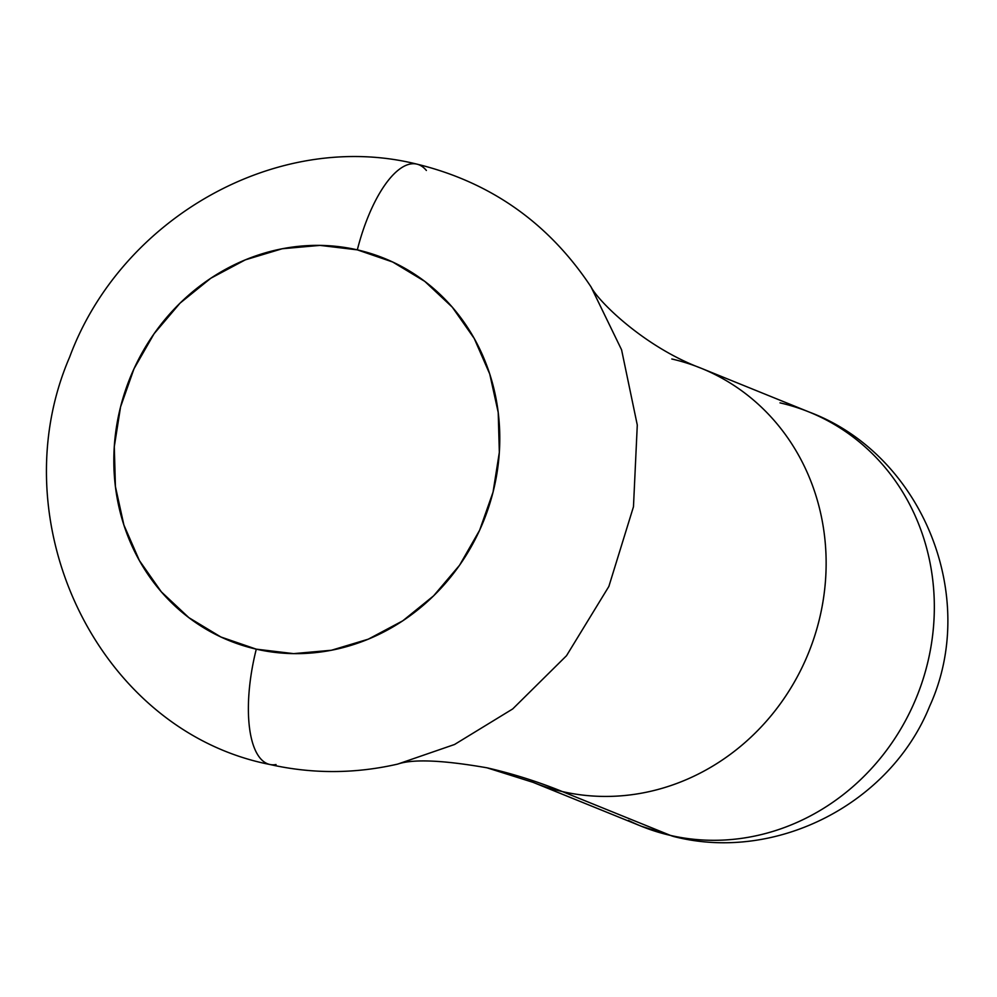 <?xml version="1.0" encoding="UTF-8"?>
<svg xmlns="http://www.w3.org/2000/svg" width="997" height="997" viewBox="0 0 997 997"><rect width="100%" height="100%" fill="white"/><g stroke="black" fill="none" stroke-linecap="round" stroke-linejoin="round"><path stroke-width="1.5" d="M780.003 402.863A223.453 206.591 112.1 0 1 822.213 417.905A223.453 206.591 112.1 0 1 919.919 688.478A223.453 206.591 112.1 0 1 670.545 835.436L562.345 791.568L670.545 835.436A223.453 206.591 -67.9 0 0 922.424 681.2A223.453 206.591 -67.9 0 0 809.228 412.06C921.776 454.221 979.939 596.331 929.653 706.225C890.321 803.794 776.526 862.168 675.069 836.857L641.32 826.239A223.453 206.591 -67.9 0 0 670.545 835.436A206.267 77.741 102.9 0 0 675.119 836.869A206.267 77.741 -77.1 0 1 670.545 835.436A223.453 206.591 112.1 0 1 628.334 820.394M714.014 374.037A223.453 206.591 112.1 0 1 811.72 644.623A223.453 206.591 112.1 0 1 562.345 791.568A223.453 206.591 112.1 0 1 533.121 782.371L641.32 826.239M562.345 791.568A3437.781 1295.651 102.9 0 0 486.91 767.79A3437.781 1295.651 -77.1 0 1 562.345 791.568A223.453 206.591 112.1 0 0 814.225 637.345A223.453 206.591 112.1 0 0 701.028 368.192A223.453 206.591 112.1 0 0 671.804 358.995M533.121 782.371L486.96 767.802C442.705 760.1 412.957 758.867 397.691 764.101L454.532 744.497L512.72 708.929L566.508 655.714L608.855 586.46L633.469 506.75L637.282 425.034L621.58 349.81L591.022 286.887M276.044 764.549A103.14 38.871 -77.1 0 1 269.065 764.288A103.14 38.871 -77.1 0 1 256.291 649.159A206.267 190.701 112.1 0 1 120.562 406.901A206.267 190.701 112.1 0 1 357.325 249.861A103.14 38.871 -77.1 0 1 415.874 163.919A103.14 38.871 -77.1 0 1 426.38 170.462M415.874 163.919A103.14 38.871 102.9 0 0 357.325 249.861L392.693 262.012L424.759 281.366L452.289 307.176L474.223 338.457L489.739 374.012L498.213 412.471L499.335 452.339L493.054 492.107L479.619 530.242L459.542 565.274L433.608 595.845L402.788 620.807L368.279 639.177L331.415 650.256L293.604 653.633L256.291 649.159L220.923 637.008L188.869 617.654L161.34 591.844L139.393 560.551L123.89 525.008L115.415 486.548L114.294 446.668L120.562 406.901L133.997 368.778L154.074 333.746L180.021 303.163L210.841 278.213L245.337 259.843L282.213 248.752L320.025 245.387L357.325 249.861A206.267 190.701 112.1 0 1 493.054 492.107A206.267 190.701 112.1 0 1 256.291 649.159A103.14 38.871 102.9 0 0 269.065 764.288M591.096 286.999C548.711 223.054 490.586 182.077 416.746 164.094C276.979 129.261 121.036 218.218 69.653 357.051C-1.383 521.543 97.756 730.552 269.713 764.462C312.186 774.021 354.845 773.909 397.691 764.101L454.532 744.497L512.72 708.929L566.508 655.714L608.855 586.46L633.469 506.75L637.282 425.034L621.58 349.81L591.096 286.999C598.698 301.917 644.872 347.18 701.028 368.192L809.228 412.06"/></g></svg>
